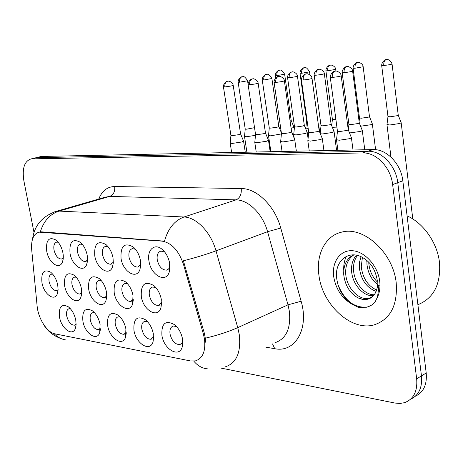 <?xml version="1.0" encoding="UTF-8"?>
<svg xmlns="http://www.w3.org/2000/svg" width="463" height="463" viewBox="0 0 463 463"><rect width="100%" height="100%" fill="white"/><g stroke="black" fill="none" stroke-linecap="round" stroke-linejoin="round"><path stroke-width="0.69" d="M70.046 253.487C69.166 241.912 72.575 238.167 80.261 242.259C83.722 245.303 86.031 249.609 87.2 255.177L87.559 260.287L86.662 264.547C83.456 273.344 71.973 265.507 70.046 253.487M82.356 244.377L80.458 244.157C77.877 245.008 76.916 247.74 77.581 252.364C79.167 258.377 81.789 261.445 85.452 261.566L87.576 260.009M94.776 255.923C94.006 243.833 97.739 240.054 105.992 244.58C109.517 247.751 111.855 252.127 112.995 257.712L113.331 262.724L112.474 266.972C109.187 276.55 96.721 268.54 94.776 255.923M108.07 246.71L105.657 246.328C102.931 247.219 101.889 250.026 102.543 254.76C104.169 260.982 106.941 264.147 110.842 264.246L113.354 262.185M121.046 258.504C120.403 245.859 124.518 242.051 133.39 247.08C136.973 250.373 139.317 254.818 140.428 260.409L140.746 265.282L139.936 269.489C136.602 279.965 123.002 271.798 121.046 258.504M135.468 249.25L132.43 248.637C129.542 249.569 128.419 252.457 129.055 257.306C130.734 263.754 133.657 267.018 137.829 267.099L140.775 264.379M148.999 261.248C146.655 249.707 154.92 242.45 162.623 249.788C166.246 253.209 168.59 257.706 169.661 263.279L169.226 272.099C165.887 283.599 150.967 275.306 148.999 261.248M164.735 252.04L160.927 251.096C157.871 252.075 156.65 255.049 157.275 260.015C159 266.711 162.096 270.079 166.558 270.132L168.578 269.026L169.979 266.566M46.722 251.195C45.762 240.077 48.87 236.379 56.052 240.1C59.432 243.023 61.718 247.254 62.904 252.786C63.587 256.548 63.402 259.691 62.36 262.214C59.252 270.328 48.632 262.666 46.722 251.195M58.159 242.224L56.694 242.108C54.252 242.925 53.367 245.587 54.038 250.101C55.577 255.917 58.078 258.892 61.521 259.031L63.286 257.874M64.675 285.984C63.749 275.074 66.909 271.486 74.161 275.213C77.732 278.24 80.128 282.604 81.349 288.299L81.714 293.177L80.892 297.217C77.859 305.719 66.585 297.721 64.675 285.984M76.216 277.204L74.682 277.106C72.274 277.916 71.4 280.509 72.049 284.884C73.652 290.874 76.262 293.93 79.867 294.051L81.731 292.732M88.711 289.317C87.872 277.962 91.333 274.339 99.099 278.442C102.763 281.597 105.194 286.041 106.397 291.771L106.745 296.557L105.952 300.585C102.85 309.828 90.638 301.633 88.711 289.317M101.131 280.416L99.151 280.208C96.617 281.058 95.667 283.715 96.304 288.189C97.959 294.387 100.708 297.535 104.545 297.64L106.762 295.886M114.211 292.859C113.476 281.012 117.278 277.354 125.618 281.892C129.362 285.179 131.828 289.705 133.003 295.469L132.586 304.116C129.437 314.186 116.155 305.806 114.211 292.859M127.626 283.865L125.114 283.506C122.435 284.392 121.41 287.124 122.041 291.696C123.743 298.114 126.642 301.367 130.74 301.448L133.35 299.139M141.308 296.621C140.706 284.236 144.89 280.561 153.866 285.596C157.686 289.022 160.169 293.623 161.309 299.399L160.939 307.808C157.79 318.828 143.264 310.279 141.308 296.621M155.869 287.598L152.709 287.008C149.879 287.94 148.773 290.741 149.387 295.423C151.146 302.084 154.214 305.441 158.595 305.499L161.622 302.478M41.977 282.829C40.981 272.337 43.875 268.789 50.658 272.192C54.13 275.097 56.486 279.374 57.73 285.017L58.112 289.965L57.262 293.999C54.316 301.853 43.869 294.051 41.977 282.829M52.741 274.206L51.578 274.177C49.298 274.953 48.482 277.482 49.142 281.764C50.704 287.558 53.181 290.521 56.573 290.666L58.124 289.688M82.906 321.305C82.009 310.615 85.221 307.137 92.525 310.864C96.304 313.995 98.827 318.498 100.089 324.366L99.707 332.77C96.773 341.682 84.816 333.319 82.906 321.305M94.527 312.722L92.936 312.635C90.574 313.445 89.712 315.969 90.337 320.199C92.01 326.369 94.736 329.511 98.503 329.621L100.454 328.14M107.676 325.715C106.866 314.597 110.379 311.084 118.215 315.187C122.105 318.451 124.663 323.047 125.907 328.962L125.554 337.214C122.579 346.909 109.598 338.331 107.676 325.715M120.177 317.016L118.134 316.831C115.652 317.676 114.714 320.257 115.333 324.58C117.058 330.976 119.934 334.211 123.951 334.298L126.249 332.347M133.963 330.397C133.263 318.804 137.117 315.274 145.538 319.8C149.526 323.215 152.124 327.897 153.34 333.852L153.027 341.885C150.053 352.465 135.902 343.679 133.963 330.397M147.465 321.617L144.878 321.287C142.263 322.167 141.256 324.818 141.857 329.234C143.64 335.86 146.684 339.205 150.979 339.269L153.652 336.717M161.911 335.38C161.338 323.261 165.592 319.719 174.661 324.754C178.741 328.308 181.369 333.076 182.549 339.055L182.289 346.787C179.366 358.379 163.856 349.403 161.911 335.38M176.571 326.571L173.318 326.021C170.558 326.953 169.475 329.668 170.066 334.176C171.906 341.063 175.13 344.524 179.731 344.553L181.612 343.448L182.81 341.237L182.289 346.787M59.524 317.138C58.564 306.847 61.498 303.404 68.333 306.807C71.996 309.811 74.468 314.215 75.747 320.026L76.117 324.696L75.353 328.533C72.483 336.757 61.417 328.608 59.524 317.138M70.364 308.699L69.155 308.682C66.915 309.452 66.111 311.917 66.741 316.067C68.368 322.028 70.955 325.072 74.497 325.2L76.135 324.094M203.39 334.066L204.426 338.644C205.913 350.966 202.898 358.385 195.392 360.903L190.415 360.932L54.894 333.835C47.07 332.561 38.122 318.405 37.115 305.956L31.687 249.65C31.033 239.62 33.51 233.786 39.123 232.154L162.085 241.136C171.657 242.861 178.811 250.668 183.539 264.558L203.39 334.066L204.455 333.591L205.294 338.198L205.45 342.203M169.151 260.964L167.67 256.878M396.195 282.748C393.145 252.653 363.739 226.094 342.024 232.05C325.408 235.47 315.783 254.534 318.943 275.34C322.346 304.735 351.313 331.705 374.249 324.847C390.459 319.273 397.775 305.239 396.195 282.748C393.145 252.653 363.739 226.094 342.024 232.05C325.408 235.47 315.783 254.534 318.943 275.34C322.346 304.735 351.313 331.705 374.249 324.847C390.459 319.273 397.775 305.239 396.195 282.748M415.323 396.241C423.535 392.369 427.158 384.626 426.203 373.01L402.822 180.79C401.08 163.856 386.536 148.883 373.045 149.59L41.936 156.448L34.985 157.976L36.965 157.646L367.894 151.256L36.965 157.646L31.004 158.942C24.394 161.165 22.016 168.445 23.868 180.784L33.99 232.449M402.822 180.79L397.758 182.665C395.987 165.644 381.396 150.562 367.894 151.256C381.396 150.562 395.987 165.644 397.758 182.665L421.463 375.898L397.758 182.665L392.636 184.563C390.836 167.444 376.199 152.263 362.685 152.94L31.959 158.855M410.577 399.222C418.812 395.361 422.441 387.589 421.463 375.898C422.441 387.589 418.812 395.361 410.577 399.222M39.123 232.154L41.629 231.853L164.492 241.148C168.023 228.589 174.528 220.538 184.019 216.997C196.41 217.228 210.972 232.351 216.001 250.853C206.452 254.343 195.583 257.654 183.394 260.791L204.455 333.591M221.216 368.131L394.893 403.041L399.87 403.464L404.529 402.677C413.609 399.239 417.655 391.287 416.665 378.821L392.636 184.563M41.936 156.448L39.951 156.778M291.129 128.39L293.976 127.296L291.221 120.548M290.087 121.028L291.204 120.49L284.647 74.254M244.522 136.394L246.443 136.712L255.478 135.352M245.216 129.003L246.617 129.189L254.54 127.672M230.221 143.096L232.148 143.449L241.669 142.002L243.567 141.07L240.604 134.004M230.915 135.433L232.322 135.636L239.203 134.594L240.586 133.946L233.207 85.429M305.806 128.083L308.167 128.419M306.593 120.629L307.114 120.826M318.602 126.555L318.851 126.225M332.359 127.331L336.908 127.088M332.399 119.332L335.883 119.402M360.584 126.208L370.973 124.709L372.35 123.922L369.491 116.67M359.491 117.972L361.412 118.204L368.467 117.133L369.468 116.589L363.166 66.805M386.981 124.553L389.846 124.987L399.87 123.471L401.166 122.683M387.965 116.543L390.06 116.798L397.3 115.698L398.244 115.154L392.068 64.068M268.528 135.485L270.606 135.833L281.423 133.905M269.269 127.927L270.791 128.129L277.58 127.093L278.819 126.503L271.897 78.571M293.71 134.536L295.967 134.912L305.609 133.448L307.241 132.592M294.509 126.798L296.158 127.018L303.126 125.959L304.313 125.363L297.46 76.221M320.367 133.824L322.618 133.946L332.515 132.447L334.072 131.585M321.027 125.612L322.821 125.849L329.969 124.761L331.103 124.165L324.337 73.756M254.8 142.32L256.896 142.708L266.665 141.227L268.494 140.289M255.553 134.478L257.081 134.698L264.136 133.628L265.467 132.979L258.146 83.224M417.892 304.695C433.692 298.259 440.898 284.259 439.514 262.7C437.419 242.925 423.552 223.131 407.087 215.851M377.061 288.258L377.27 280.329C375.516 270.647 371.476 261.769 360.347 256.323C347.047 250.703 335.229 261.902 336.503 276.752C337.759 288.802 343.135 298.068 352.638 304.556L358.298 307.345L366.835 307.224L371.737 305.059L374.88 302.403L377.507 297.009L378.63 288.692L377.97 284.832L377.056 288.258C376.269 291.927 374.642 294.827 372.177 296.968C368.091 300.174 363.252 300.412 357.668 297.68C349.768 293.079 345.126 285.451 343.737 274.785C343.361 265.235 346.573 258.603 353.379 254.887M379.973 286.198C372.524 281.626 368.183 274.351 366.951 264.373L366.939 260.495M377.432 282.054C372.397 277.024 369.532 270.849 368.832 263.528L368.762 262.266M376.095 291.395C366.684 287.801 361.099 279.936 359.34 267.782L359.531 262.058L361.071 256.629M376.593 289.994C367.917 285.943 362.801 278.251 361.256 266.925L362.407 257.289M373.543 295.643C363.663 296.933 352.424 284.49 351.608 271.254C351.157 264.905 352.742 259.546 356.365 255.182M374.249 294.763C364.624 295.047 354.351 282.98 353.553 270.38C353.124 264.668 354.421 259.679 357.442 255.402M371.841 297.223L369.185 298.241C359.149 300.95 346.55 288.003 345.716 273.893C345.3 265.311 347.985 258.973 353.784 254.899M370.25 305.927L367.344 306.975C354.565 308.352 344.761 300.909 337.932 284.635M343.743 270.404C343.482 265.449 344.298 260.814 346.197 256.496M366.87 262.203L366.725 260.304M349.507 132.945L360.827 131.388L362.303 130.531M348.923 124.356L350.879 124.622L358.217 123.505L359.294 122.909L352.632 71.157M280.647 141.504L282.922 141.927L292.952 140.405L294.705 139.467M281.452 133.466L283.119 133.714L290.365 132.615L291.638 131.961L284.386 80.903M307.849 140.642L310.332 141.111L320.633 139.548L322.3 138.605M308.723 132.406L310.54 132.673L317.977 131.544L319.198 130.89L312.027 78.461M336.52 139.728L339.234 140.243L349.825 138.64L351.405 137.696M337.463 131.284L339.454 131.579L347.1 130.421L348.251 129.767L341.196 75.88M40.918 232.067L41.629 231.853M162.085 241.136L162.826 240.882M183.539 264.558L184.627 264.153M275.08 342.689C286.279 338.777 291.042 328.296 289.363 311.258L287.998 304.833L267.568 231.703L216.001 250.853L237.745 327.636L239.232 334.361C241.217 352.175 236.662 362.969 225.568 366.748M205.294 338.198C217.546 335.305 228.363 331.786 237.745 327.636L287.998 304.833L301.129 301.239C309.377 329.008 294.902 353.078 274.721 348.685L265.86 347.169M54.044 333.62C57.713 337.429 62.025 339.587 66.967 340.097M40.327 231.882C43.661 221.048 49.911 214.114 59.067 211.093L184.019 216.997L236.066 199.866L109.685 196.405L104.939 197.25M54.374 211.904L59.067 211.093L109.685 196.405C113.504 194.784 115.171 191.491 114.685 186.525L241.223 188.528C256.797 188.331 274.889 205.989 280.757 228.051L301.129 301.239M207.54 368.861C202.238 368.386 197.66 365.816 193.812 361.152M98.729 199.049C102.051 190.849 107.37 186.676 114.685 186.525M416.665 378.821L426.203 373.01M362.685 152.94L373.045 149.59M280.757 228.051L267.568 231.703C262.862 214.085 248.527 199.871 236.066 199.866C239.973 197.996 241.692 194.217 241.223 188.528M274.721 348.685L272.551 343.916M276.845 75.619L284.641 74.213C282.685 70.955 281.157 69.612 280.063 70.185L279.322 70.243C277.453 70.932 276.625 72.726 276.845 75.619L275.352 75.66L275.67 77.853M275.346 75.619L275.352 75.66C275.051 72.216 279.172 69.826 278.703 70.376L279.455 70.22M239.539 82.217L247.549 80.765C245.546 77.471 243.995 76.111 242.89 76.69L242.143 76.754C240.175 77.466 239.307 79.289 239.539 82.217L238.156 82.246L245.228 129.073L244.51 136.51M238.15 82.206L238.156 82.246C237.722 78.999 241.912 76.302 241.449 76.91L242.282 76.725M223.444 86.888L223.45 86.934C222.987 83.687 227.113 80.828 226.812 81.401L227.57 81.228C225.498 81.974 224.59 83.872 224.833 86.917C229.376 86.378 232.166 85.869 233.202 85.383C232.976 81.905 227.692 80.66 228.369 81.164L227.975 81.175M230.927 135.509L223.45 86.934L224.833 86.917M300.018 73.27L300.024 73.316C299.677 69.925 303.907 67.338 303.444 67.916L304.122 67.772C302.252 68.472 301.425 70.307 301.639 73.276L309.55 71.846C307.559 68.507 306.002 67.129 304.88 67.708L304.451 67.725M305.788 128.222L306.599 120.698L300.024 73.316L301.639 73.276M327.659 70.81L335.692 69.357C335.53 65.844 330.217 64.606 330.918 65.115L330.142 65.179C328.284 65.891 327.457 67.766 327.659 70.81L325.911 70.856L332.411 119.425L331.693 125.67M325.906 70.804L325.911 70.856C325.582 67.355 329.922 64.739 329.453 65.324L330.275 65.15M353.095 68.217L353.101 68.275C352.812 64.623 357.262 62.013 356.788 62.598L357.482 62.453C355.63 63.176 354.803 65.104 355.005 68.223L363.16 66.747C363.015 63.176 357.615 61.868 358.298 62.389L357.806 62.407M359.097 121.404L359.491 118.065L353.101 68.275L355.005 68.223M381.691 65.491L381.697 65.555C381.448 61.758 386.02 59.142 385.534 59.733L386.24 59.588C384.4 60.323 383.572 62.297 383.769 65.497C388.561 64.942 391.322 64.438 392.057 63.998C390.344 58.703 385.696 59.438 386.651 59.536L386.559 59.542M387.982 116.659L381.697 65.555L383.769 65.497M412.799 218.97L401.184 122.857M263.76 80.001L271.891 78.525C269.883 75.162 268.303 73.767 267.151 74.346L266.37 74.41C264.402 75.133 263.534 76.997 263.76 80.001L262.261 80.03L269.281 128.008M262.255 79.983L262.261 80.03C261.85 76.673 266.138 73.953 265.664 74.566L266.514 74.381M289.201 77.674C293.797 77.13 296.551 76.632 297.454 76.169C297.263 72.645 291.939 71.366 292.61 71.881L291.812 71.944C289.844 72.679 288.976 74.589 289.201 77.674L287.569 77.703L294.52 126.885L293.692 134.687M287.564 77.657L287.569 77.703C287.164 74.254 291.574 71.481 291.088 72.101L291.95 71.915M314.163 75.203L314.169 75.261C313.746 71.777 318.312 68.865 317.797 69.519L318.556 69.352C316.594 70.104 315.725 72.06 315.945 75.226C320.674 74.67 323.469 74.161 324.332 73.698C324.152 70.075 318.689 68.761 319.377 69.288L318.914 69.305M320.188 133.373L321.033 125.699L314.169 75.261L315.945 75.226M249.644 84.729C254.309 84.185 257.139 83.664 258.14 83.172C257.92 79.601 252.514 78.316 253.203 78.837L252.387 78.901C250.315 79.665 249.401 81.61 249.644 84.729L248.133 84.752L255.564 134.559M248.127 84.7L248.133 84.752C247.676 81.395 251.97 78.473 251.617 79.08L252.549 78.872M377.507 297.009C379.695 292.431 380.424 287.147 379.701 281.163C377.825 265.808 364.78 251.426 352.465 250.726C340.114 249.8 331.583 262.104 333.701 276.758C335.976 289.491 342.29 298.757 352.638 304.556M357.668 297.68C361.227 299.26 364.659 299.642 367.963 298.832L372.813 296.395M342.163 72.622L342.169 72.685C341.775 69.056 346.469 66.134 345.942 66.794L346.712 66.626C344.756 67.395 343.887 69.398 344.102 72.645C348.963 72.083 351.805 71.562 352.621 71.094C352.465 67.378 346.845 66.024 347.557 66.562L347.071 66.579M348.298 129.895L348.928 124.46L342.169 72.685L344.102 72.645M275.745 82.431C280.543 81.87 283.42 81.343 284.375 80.846C284.172 77.176 278.628 75.857 279.328 76.389L278.494 76.459C276.423 77.234 275.508 79.225 275.745 82.431L274.102 82.455L281.469 133.564M274.096 82.397L274.102 82.455C273.645 78.999 278.095 76.007 277.707 76.632L278.657 76.424M303.248 80.006C308.184 79.439 311.107 78.901 312.021 78.392C311.825 74.624 306.136 73.264 306.859 73.814L306.002 73.877C303.931 74.67 303.016 76.713 303.248 80.006L301.454 80.03L308.734 132.516L307.831 140.827L309.243 150.909M301.448 79.966L301.454 80.03C301.002 76.476 305.609 73.409 305.181 74.063L306.159 73.849M330.293 77.408L330.304 77.477C329.859 73.773 334.697 70.654 334.188 71.343L335.015 71.157C332.955 71.968 332.035 74.063 332.266 77.448C337.348 76.87 340.317 76.32 341.185 75.81C341.011 71.968 335.224 70.526 335.918 71.094L335.415 71.105M336.497 139.942L337.469 131.394L330.304 77.477L332.266 77.448M106.287 244.834L105.992 244.58M133.94 247.583L133.39 247.08M163.532 250.668L162.623 249.788M154.225 285.908L153.866 285.596M75.255 324.904L74.497 325.2M180.992 343.992L179.731 344.553M152.078 338.794L150.979 339.269M124.917 333.898L123.951 334.298M99.354 329.274L98.503 329.621M57.244 290.423L56.573 290.666M159.718 305.048L158.595 305.499M131.718 301.072L130.74 301.448M105.408 297.315L104.545 297.64M80.626 293.774L79.867 294.051M62.187 258.811L61.521 259.031M167.687 269.715L166.558 270.132M138.807 266.746L137.829 267.099M111.699 263.951L110.842 264.246M86.205 261.306L85.452 261.566M76.036 325.697L75.353 328.533M153.664 337.214L153.027 341.885M126.243 333.279L125.554 337.214M100.407 329.436L99.707 332.77M57.968 291.406L57.262 293.999M161.628 302.634L160.939 307.808M133.338 299.793L132.586 304.116M106.716 296.962L105.952 300.585M81.633 294.155L80.892 297.217M63.13 259.442L62.36 262.214M169.921 266.734L169.226 272.099M140.769 264.738L139.936 269.489M113.313 263.019L112.474 266.972M87.478 261.242L86.662 264.547M43.1 323.637C47.185 331.178 53.876 336.416 63.165 339.35M32.549 239.035C34.465 225.261 42.498 215.995 56.66 211.232L104.806 197.284M31.004 158.942L40.975 156.535M294.26 129.304L293.993 127.406M246.895 152.2L244.522 136.527M247.56 80.805L248.099 84.416M231.65 152.518L230.215 143.241M230.921 135.497L230.209 143.223M245.263 152.234L243.584 141.186M305.974 129.484L305.8 128.239M319.644 132.03L318.868 126.347M318.411 125.149L318.839 126.214M309.556 71.892L309.967 74.873M335.698 69.415L335.918 71.094M375.603 149.694L372.368 124.078M390.963 157.084L386.975 124.761M387.971 116.647L386.958 124.744M398.273 115.246L401.149 122.666M270.878 151.708L268.523 135.636L269.275 127.996M278.842 126.561L281.336 132.649M294.219 138.304L293.704 134.704M308.074 138.564L307.258 132.725M304.336 125.432L307.229 132.574M336.584 150.348L334.089 131.735M331.126 124.246L334.055 131.573M256.224 152.009L254.8 142.482M255.559 134.554L254.789 142.465M270.172 151.719L268.511 140.416M265.49 133.043L268.476 140.272M369.185 298.241L372.183 296.974M366.835 307.224L367.344 306.975M364.769 149.763L362.321 130.699M359.317 123.002L362.28 130.514M282.054 151.476L280.642 141.684L281.458 133.552M296.361 151.175L294.723 139.612M291.661 132.036L294.688 139.45M323.938 150.608L322.323 138.767M319.221 130.977L322.283 138.587M337.897 150.319L336.514 139.959M353.014 150.006L351.429 137.881M348.286 129.866L351.382 137.673"/></g></svg>
